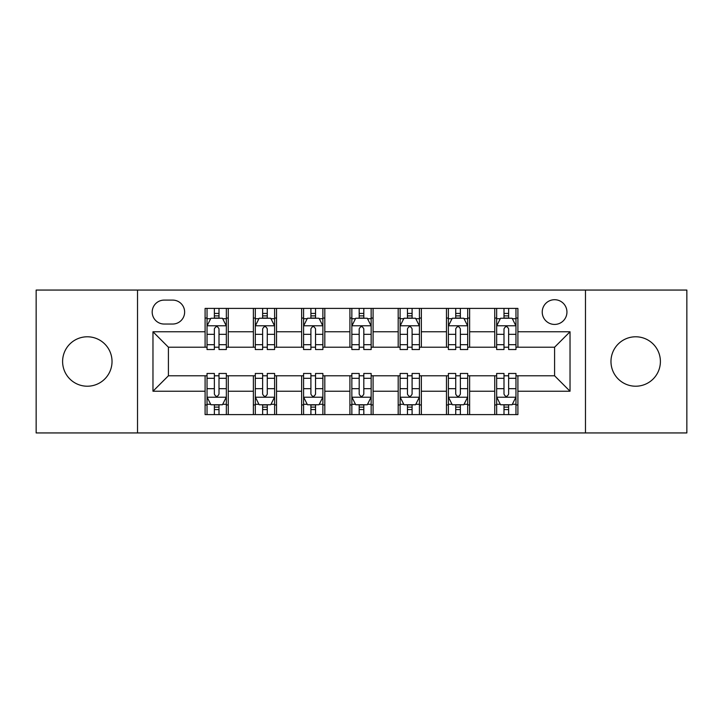 <?xml version="1.0" encoding="UTF-8"?>
<svg xmlns="http://www.w3.org/2000/svg" width="723" height="723" viewBox="0 0 723 723"><rect width="100%" height="100%" fill="white"/><g stroke="black" fill="none" stroke-linecap="round" stroke-linejoin="round"><path stroke-width="1.08" d="M635.68 336.782A24.718 24.718 0 0 0 610.971 361.5A24.718 24.718 0 0 0 635.68 386.218A24.718 24.718 0 0 0 660.397 361.5A24.718 24.718 0 0 0 635.68 336.782M87.32 336.782A24.718 24.718 0 0 0 62.603 361.5A24.718 24.718 0 0 0 87.32 386.218A24.718 24.718 0 0 0 112.029 361.5A24.718 24.718 0 0 0 87.32 336.782M554.586 299.711A12.354 12.354 0 0 0 542.232 312.074A12.354 12.354 0 0 0 554.586 324.428A12.354 12.354 0 0 0 566.94 312.074A12.354 12.354 0 0 0 554.586 299.711M585.476 432.941L686.85 432.941L686.85 290.059L585.476 290.059L585.476 432.941L137.524 432.941L137.524 290.059L36.15 290.059L36.15 432.941L137.524 432.941M164.166 324.04L172.661 324.04A11.975 11.975 0 0 0 184.636 312.074A11.975 11.975 0 0 0 172.661 300.099L164.166 300.099A11.975 11.975 0 0 0 152.192 312.074A11.975 11.975 0 0 0 164.166 324.04M585.476 290.059L137.524 290.059M205.097 391.233L152.969 391.233L152.969 331.767L205.097 331.767L205.097 347.212L168.414 347.212L168.414 375.788L205.097 375.788L205.097 414.595L517.903 414.595L517.903 375.788L554.586 375.788L554.586 347.212L517.903 347.212L517.903 331.767L570.031 331.767L570.031 391.233L517.903 391.233M517.903 331.767L517.903 308.405L205.097 308.405L205.097 331.767M494.731 308.405L494.731 347.212L496.656 347.212M503.994 347.212L508.63 347.212M515.969 347.212L517.903 347.212M494.731 347.212L467.7 347.212M446.462 308.405L446.462 347.212L448.387 347.212M455.725 347.212L460.361 347.212M446.462 347.212L419.421 347.212M398.183 308.405L398.183 347.212L400.117 347.212M407.456 347.212L412.092 347.212M398.183 347.212L371.152 347.212M349.914 308.405L349.914 347.212L351.848 347.212M359.186 347.212L363.814 347.212M349.914 347.212L322.883 347.212M301.645 308.405L301.645 347.212L303.579 347.212M310.908 347.212L315.544 347.212M301.645 347.212L274.613 347.212M253.375 308.405L253.375 347.212L255.3 347.212M262.639 347.212L267.275 347.212M253.375 347.212L226.344 347.212M205.097 347.212L207.031 347.212M214.37 347.212L219.006 347.212M205.097 375.788L207.031 375.788M214.37 375.788L219.006 375.788M226.344 375.788L228.269 375.788L228.269 414.595M255.3 375.788L228.269 375.788M262.639 375.788L267.275 375.788M274.613 375.788L276.538 375.788L276.538 414.595M303.579 375.788L276.538 375.788M310.908 375.788L315.544 375.788M322.883 375.788L324.817 375.788L324.817 414.595M351.848 375.788L324.817 375.788M359.186 375.788L363.814 375.788M371.152 375.788L373.086 375.788L373.086 414.595M400.117 375.788L373.086 375.788M407.456 375.788L412.092 375.788M419.421 375.788L421.355 375.788L421.355 414.595M448.387 375.788L421.355 375.788M455.725 375.788L460.361 375.788M467.7 375.788L469.625 375.788L469.625 414.595M496.656 375.788L469.625 375.788M503.994 375.788L508.63 375.788M515.969 375.788L517.903 375.788M228.269 308.405L228.269 347.212M205.097 318.057L207.031 318.057M214.37 318.057L219.006 318.057M226.344 318.057L228.269 318.057M205.097 404.943L207.031 404.943M214.37 404.943L219.006 404.943M226.344 404.943L228.269 404.943M253.375 375.788L253.375 414.595M276.538 308.405L276.538 347.212M253.375 318.057L255.3 318.057M262.639 318.057L267.275 318.057M274.613 318.057L276.538 318.057M253.375 404.943L255.3 404.943M262.639 404.943L267.275 404.943M274.613 404.943L276.538 404.943M301.645 375.788L301.645 414.595M301.645 404.943L303.579 404.943M310.908 404.943L315.544 404.943M322.883 404.943L324.817 404.943M324.817 308.405L324.817 347.212M301.645 318.057L303.579 318.057M310.908 318.057L315.544 318.057M322.883 318.057L324.817 318.057M349.914 375.788L349.914 414.595M349.914 404.943L351.848 404.943M359.186 404.943L363.814 404.943M371.152 404.943L373.086 404.943M373.086 308.405L373.086 347.212M349.914 318.057L351.848 318.057M359.186 318.057L363.814 318.057M371.152 318.057L373.086 318.057M398.183 375.788L398.183 414.595M398.183 404.943L400.117 404.943M407.456 404.943L412.092 404.943M419.421 404.943L421.355 404.943M421.355 308.405L421.355 347.212M398.183 318.057L400.117 318.057M407.456 318.057L412.092 318.057M419.421 318.057L421.355 318.057M446.462 375.788L446.462 414.595M446.462 404.943L448.387 404.943M455.725 404.943L460.361 404.943M467.7 404.943L469.625 404.943M469.625 308.405L469.625 347.212M446.462 318.057L448.387 318.057M455.725 318.057L460.361 318.057M467.7 318.057L469.625 318.057M494.731 375.788L494.731 414.595M494.731 404.943L496.656 404.943M503.994 404.943L508.63 404.943M515.969 404.943L517.903 404.943M494.731 318.057L496.656 318.057M503.994 318.057L508.63 318.057M515.969 318.057L517.903 318.057M168.414 347.212L152.969 331.767M168.414 375.788L152.969 391.233M570.031 331.767L554.586 347.212M570.031 391.233L554.586 375.788M219.006 313.421L214.37 313.421M226.344 344.69L219.006 344.69L219.006 349.525L226.344 349.525L226.344 325.974L222.476 318.247L210.89 318.247L207.031 325.974L207.031 349.525L214.37 349.525L214.37 344.69L207.031 344.69M207.031 325.974L207.031 308.405M226.344 325.974L226.344 308.405M214.37 318.247L214.37 308.405M219.006 308.405L219.006 318.247M219.006 344.69L219.006 328.866C217.46 325.892 215.915 325.892 214.37 328.866L214.37 344.69M214.37 409.579L219.006 409.579M207.031 378.31L214.37 378.31L214.37 373.475L207.031 373.475L207.031 397.026L210.89 404.753L222.476 404.753L226.344 397.026L226.344 373.475L219.006 373.475L219.006 378.31L226.344 378.31M226.344 397.026L226.344 414.595M207.031 397.026L207.031 414.595M219.006 404.753L219.006 414.595M214.37 414.595L214.37 404.753M214.37 378.31L214.37 394.134C215.915 397.108 217.451 397.108 219.006 394.134L219.006 378.31M267.275 313.421L262.639 313.421M274.613 344.69L267.275 344.69L267.275 349.525L274.613 349.525L274.613 325.974L270.745 318.247L259.168 318.247L255.3 325.974L255.3 349.525L262.639 349.525L262.639 344.69L255.3 344.69M255.3 325.974L255.3 308.405M274.613 325.974L274.613 308.405M262.639 318.247L262.639 308.405M267.275 308.405L267.275 318.247M267.275 344.69L267.275 328.866C265.73 325.892 264.184 325.892 262.639 328.866L262.639 344.69M315.544 313.421L310.908 313.421M322.883 344.69L315.544 344.69L315.544 349.525L322.883 349.525L322.883 325.974L319.024 318.247L307.438 318.247L303.579 325.974L303.579 349.525L310.908 349.525L310.908 344.69L303.579 344.69M303.579 325.974L303.579 308.405M322.883 325.974L322.883 308.405M310.908 318.247L310.908 308.405M315.544 308.405L315.544 318.247M315.544 344.69L315.544 328.866C313.999 325.892 312.463 325.892 310.908 328.866L310.908 344.69M363.814 313.421L359.186 313.421M371.152 344.69L363.814 344.69L363.814 349.525L371.152 349.525L371.152 325.974L367.293 318.247L355.707 318.247L351.848 325.974L351.848 349.525L359.186 349.525L359.186 344.69L351.848 344.69M351.848 325.974L351.848 308.405M371.152 325.974L371.152 308.405M359.186 318.247L359.186 308.405M363.814 308.405L363.814 318.247M363.814 344.69L363.814 328.866C362.277 325.892 360.732 325.892 359.186 328.866L359.186 344.69M262.639 409.579L267.275 409.579M255.3 378.31L262.639 378.31L262.639 373.475L255.3 373.475L255.3 397.026L259.168 404.753L270.745 404.753L274.613 397.026L274.613 373.475L267.275 373.475L267.275 378.31L274.613 378.31M274.613 397.026L274.613 414.595M255.3 397.026L255.3 414.595M267.275 404.753L267.275 414.595M262.639 414.595L262.639 404.753M262.639 378.31L262.639 394.134C264.184 397.108 265.73 397.108 267.275 394.134L267.275 378.31M310.908 409.579L315.544 409.579M303.579 378.31L310.908 378.31L310.908 373.475L303.579 373.475L303.579 397.026L307.438 404.753L319.024 404.753L322.883 397.026L322.883 373.475L315.544 373.475L315.544 378.31L322.883 378.31M322.883 397.026L322.883 414.595M303.579 397.026L303.579 414.595M315.544 404.753L315.544 414.595M310.908 414.595L310.908 404.753M310.908 378.31L310.908 394.134C312.453 397.108 313.999 397.108 315.544 394.134L315.544 378.31M359.186 409.579L363.814 409.579M351.848 378.31L359.186 378.31L359.186 373.475L351.848 373.475L351.848 397.026L355.707 404.753L367.293 404.753L371.152 397.026L371.152 373.475L363.814 373.475L363.814 378.31L371.152 378.31M371.152 397.026L371.152 414.595M351.848 397.026L351.848 414.595M363.814 404.753L363.814 414.595M359.186 414.595L359.186 404.753M359.186 378.31L359.186 394.134C360.723 397.108 362.268 397.108 363.814 394.134L363.814 378.31M412.092 313.421L407.456 313.421M419.421 344.69L412.092 344.69L412.092 349.525L419.421 349.525L419.421 325.974L415.562 318.247L403.976 318.247L400.117 325.974L400.117 349.525L407.456 349.525L407.456 344.69L400.117 344.69M400.117 325.974L400.117 308.405M419.421 325.974L419.421 308.405M407.456 318.247L407.456 308.405M412.092 308.405L412.092 318.247M412.092 344.69L412.092 328.866C410.547 325.892 409.001 325.892 407.456 328.866L407.456 344.69M407.456 409.579L412.092 409.579M400.117 378.31L407.456 378.31L407.456 373.475L400.117 373.475L400.117 397.026L403.976 404.753L415.562 404.753L419.421 397.026L419.421 373.475L412.092 373.475L412.092 378.31L419.421 378.31M419.421 397.026L419.421 414.595M400.117 397.026L400.117 414.595M412.092 404.753L412.092 414.595M407.456 414.595L407.456 404.753M407.456 378.31L407.456 394.134C409.001 397.108 410.537 397.108 412.092 394.134L412.092 378.31M460.361 313.421L455.725 313.421M467.7 344.69L460.361 344.69L460.361 349.525L467.7 349.525L467.7 325.974L463.832 318.247L452.255 318.247L448.387 325.974L448.387 349.525L455.725 349.525L455.725 344.69L448.387 344.69M448.387 325.974L448.387 308.405M467.7 325.974L467.7 308.405M455.725 318.247L455.725 308.405M460.361 308.405L460.361 318.247M460.361 344.69L460.361 328.866C458.816 325.892 457.27 325.892 455.725 328.866L455.725 344.69M455.725 409.579L460.361 409.579M448.387 378.31L455.725 378.31L455.725 373.475L448.387 373.475L448.387 397.026L452.255 404.753L463.832 404.753L467.7 397.026L467.7 373.475L460.361 373.475L460.361 378.31L467.7 378.31M467.7 397.026L467.7 414.595M448.387 397.026L448.387 414.595M460.361 404.753L460.361 414.595M455.725 414.595L455.725 404.753M455.725 378.31L455.725 394.134C457.27 397.108 458.816 397.108 460.361 394.134L460.361 378.31M508.63 313.421L503.994 313.421M515.969 344.69L508.63 344.69L508.63 349.525L515.969 349.525L515.969 325.974L512.11 318.247L500.524 318.247L496.656 325.974L496.656 349.525L503.994 349.525L503.994 344.69L496.656 344.69M496.656 325.974L496.656 308.405M515.969 325.974L515.969 308.405M503.994 318.247L503.994 308.405M508.63 308.405L508.63 318.247M508.63 344.69L508.63 328.866C507.085 325.892 505.549 325.892 503.994 328.866L503.994 344.69M503.994 409.579L508.63 409.579M496.656 378.31L503.994 378.31L503.994 373.475L496.656 373.475L496.656 397.026L500.524 404.753L512.11 404.753L515.969 397.026L515.969 373.475L508.63 373.475L508.63 378.31L515.969 378.31M515.969 397.026L515.969 414.595M496.656 397.026L496.656 414.595M508.63 404.753L508.63 414.595M503.994 414.595L503.994 404.753M503.994 378.31L503.994 394.134C505.54 397.108 507.085 397.108 508.63 394.134L508.63 378.31M253.375 391.233L228.269 391.233M253.375 331.767L228.269 331.767M301.645 331.767L276.538 331.767M301.645 391.233L276.538 391.233M349.914 331.767L324.817 331.767M349.914 391.233L324.817 391.233M398.183 331.767L373.086 331.767M398.183 391.233L373.086 391.233M446.462 331.767L421.355 331.767M446.462 391.233L421.355 391.233M494.731 331.767L469.625 331.767M494.731 391.233L469.625 391.233M226.245 325.775L207.13 325.775M207.031 318.716L210.664 318.716M222.711 318.716L226.344 318.716M214.37 334.333L207.031 334.333M226.344 334.333L219.006 334.333M219.006 315.879L214.37 315.879M207.13 397.225L226.245 397.225M226.344 404.284L222.711 404.284M210.664 404.284L207.031 404.284M219.006 388.667L226.344 388.667M207.031 388.667L214.37 388.667M214.37 407.121L219.006 407.121M274.514 325.775L255.4 325.775M255.3 318.716L258.933 318.716M270.98 318.716L274.613 318.716M262.639 334.333L255.3 334.333M274.613 334.333L267.275 334.333M267.275 315.879L262.639 315.879M322.783 325.775L303.669 325.775M303.579 318.716L307.203 318.716M319.25 318.716L322.883 318.716M310.908 334.333L303.579 334.333M322.883 334.333L315.544 334.333M315.544 315.879L310.908 315.879M371.062 325.775L351.938 325.775M351.848 318.716L355.472 318.716M367.528 318.716L371.152 318.716M359.186 334.333L351.848 334.333M371.152 334.333L363.814 334.333M363.814 315.879L359.186 315.879M255.4 397.225L274.514 397.225M274.613 404.284L270.98 404.284M258.933 404.284L255.3 404.284M267.275 388.667L274.613 388.667M255.3 388.667L262.639 388.667M262.639 407.121L267.275 407.121M303.669 397.225L322.783 397.225M322.883 404.284L319.25 404.284M307.203 404.284L303.579 404.284M315.544 388.667L322.883 388.667M303.579 388.667L310.908 388.667M310.908 407.121L315.544 407.121M351.938 397.225L371.062 397.225M371.152 404.284L367.528 404.284M355.472 404.284L351.848 404.284M363.814 388.667L371.152 388.667M351.848 388.667L359.186 388.667M359.186 407.121L363.814 407.121M419.331 325.775L400.217 325.775M400.117 318.716L403.75 318.716M415.797 318.716L419.421 318.716M407.456 334.333L400.117 334.333M419.421 334.333L412.092 334.333M412.092 315.879L407.456 315.879M400.217 397.225L419.331 397.225M419.421 404.284L415.797 404.284M403.75 404.284L400.117 404.284M412.092 388.667L419.421 388.667M400.117 388.667L407.456 388.667M407.456 407.121L412.092 407.121M467.6 325.775L448.486 325.775M448.387 318.716L452.02 318.716M464.067 318.716L467.7 318.716M455.725 334.333L448.387 334.333M467.7 334.333L460.361 334.333M460.361 315.879L455.725 315.879M448.486 397.225L467.6 397.225M467.7 404.284L464.067 404.284M452.02 404.284L448.387 404.284M460.361 388.667L467.7 388.667M448.387 388.667L455.725 388.667M455.725 407.121L460.361 407.121M515.87 325.775L496.755 325.775M496.656 318.716L500.289 318.716M512.336 318.716L515.969 318.716M503.994 334.333L496.656 334.333M515.969 334.333L508.63 334.333M508.63 315.879L503.994 315.879M496.755 397.225L515.87 397.225M515.969 404.284L512.336 404.284M500.289 404.284L496.656 404.284M508.63 388.667L515.969 388.667M496.656 388.667L503.994 388.667M503.994 407.121L508.63 407.121"/></g></svg>
